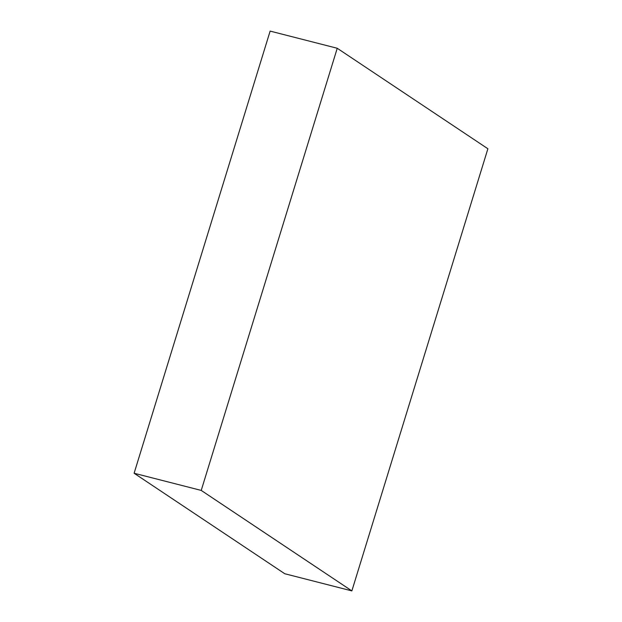 <?xml version="1.0" encoding="UTF-8"?>
<svg xmlns="http://www.w3.org/2000/svg" width="622" height="622" viewBox="0 0 622 622"><rect width="100%" height="100%" fill="white"/><g stroke="black" fill="none" stroke-linecap="round" stroke-linejoin="round"><path stroke-width="0.93" d="M337.241 48.267L270.135 31.1L134.111 473.249L284.759 573.733L351.865 590.9L487.889 148.751L337.241 48.267L201.225 490.416L134.111 473.249M201.225 490.416L351.865 590.9"/></g></svg>
